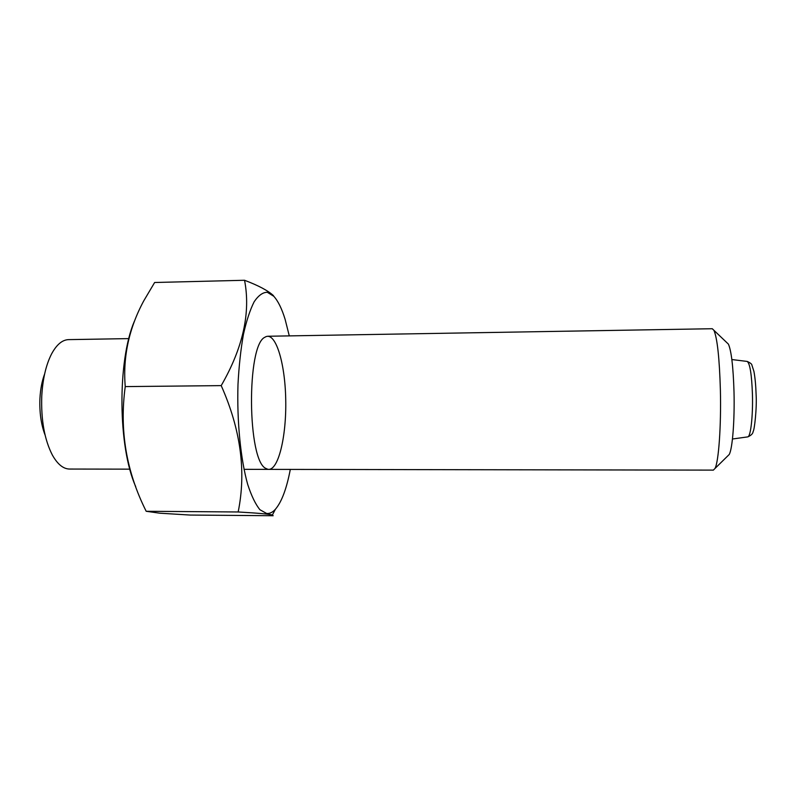 <?xml version="1.0" encoding="UTF-8"?>
<svg xmlns="http://www.w3.org/2000/svg" width="796" height="796" viewBox="0 0 796 796"><rect width="100%" height="100%" fill="white"/><g stroke="black" fill="none" stroke-linecap="round" stroke-linejoin="round"><path stroke-width="1.19" d="M44.616 374.001C41.979 381.075 40.417 389.314 39.919 398.697C39.392 412.507 41.113 424.626 45.083 435.054M128.843 338.608L68.605 339.623C62.307 339.812 56.635 344.578 51.571 353.931C45.999 364.837 42.725 378.916 41.76 396.159C40.984 420.119 44.516 439.74 52.347 455.014C57.541 464.277 63.292 468.963 69.6 469.053L129.838 469.152M267.834 336.25L712.281 328.728L713.952 330.35C717.315 338.33 719.465 358.27 720.39 390.159C721.256 426.109 718.639 461.949 715.007 468.466L713.365 470.118L244.004 469.341M726.887 342.688L728.4 344.121C731.365 350.777 733.235 366.727 734.012 391.97C734.738 420.387 732.459 448.904 729.236 454.476L727.753 455.939M134.315 321.395C117.241 361.285 117.977 447.213 135.708 486.595M238.163 511.977C258.232 513.122 269.625 514.136 272.351 515.012L273.167 515.728L190.005 515.052L159.817 513.191L146.185 511.281C126.295 471.71 119.31 430.148 125.241 386.597C122.803 356.897 128.972 328.32 143.748 300.868L154.633 282.5L244.551 280.272C250.8 312.619 243.019 347.743 221.208 385.622C240.73 429.492 246.382 471.61 238.163 511.977L146.185 511.281M289.286 335.892L285.117 319.345C281.834 308.649 278.053 300.968 273.784 296.281L273.376 295.545C267.934 290.57 258.332 285.475 244.551 280.272M221.208 385.622L125.241 386.597M267.715 469.242C278.172 471.819 286.57 436.755 285.724 399.572C285.107 362.339 275.326 330.459 264.988 337.205C246.402 344.688 247.297 461.272 265.993 468.476L267.715 469.242M273.784 296.281L267.287 292.271C262.809 292.301 258.441 295.455 254.163 301.744C250.073 309.843 246.481 320.748 243.417 334.459C240.76 349.543 238.949 366.17 237.994 384.349C236.84 421.333 240.621 459.242 247.685 484.396C251.436 495.858 255.516 504.306 259.934 509.738L266.63 513.47C269.665 513.768 272.59 512.365 275.406 509.261C281.675 501.918 286.64 488.635 290.311 469.421M747.046 361.414L747.205 361.434C749.951 363.434 751.703 374.399 752.439 394.338C753.056 415.9 750.678 436.805 747.782 436.885L747.623 436.905M728.4 344.121L713.952 330.35M729.236 454.476L715.007 468.466M732.459 439.004L747.782 436.885C751.225 435.372 753.006 433.561 753.135 431.452C754.359 430.716 756.976 408.278 756.12 394.766C755.822 385.443 755.096 377.662 753.931 371.424L751.912 365.145C751.931 364.12 750.369 362.876 747.205 361.434L731.852 359.543M275.406 509.261L272.371 515.022"/></g></svg>
